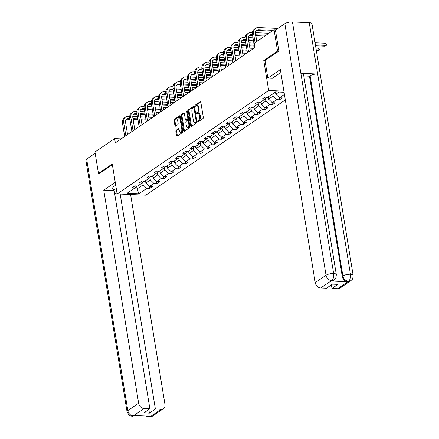 <?xml version="1.0" encoding="UTF-8"?>
<svg xmlns="http://www.w3.org/2000/svg" width="439" height="439" viewBox="0 0 439 439"><rect width="100%" height="100%" fill="white"/><g stroke="black" fill="none" stroke-linecap="round" stroke-linejoin="round"><path stroke-width="0.66" d="M197.748 121.438A0.626 0.329 -87.5 0 0 198.038 121.85A0.626 0.329 -87.5 0 0 198.165 121.812L202.988 118.514A0.894 0.472 -87.5 0 0 203.306 117.361L200.832 102.243A0.894 0.472 -87.5 0 0 200.414 101.661A0.894 0.472 -87.5 0 0 200.239 101.716L195.41 105.009A0.626 0.329 -87.5 0 0 195.19 105.815A0.626 0.329 -87.5 0 0 195.481 106.227A0.626 0.329 -87.5 0 0 195.602 106.189L196.228 105.761A2.864 1.515 -87.5 0 1 196.793 105.585A2.864 1.515 -87.5 0 1 198.121 107.456L198.329 108.713A2.864 1.515 -87.5 0 1 197.314 112.395L196.688 112.823A0.626 0.329 -87.5 0 0 196.469 113.63A0.626 0.329 -87.5 0 0 196.76 114.036A0.626 0.329 -87.5 0 0 196.881 113.997L197.506 113.569A2.864 1.515 -87.5 0 1 198.071 113.394A2.864 1.515 -87.5 0 1 199.399 115.265L199.608 116.527A2.864 1.515 -87.5 0 1 198.593 120.209L197.967 120.632A0.626 0.329 -87.5 0 0 197.748 121.438M198.071 113.394L198.851 113.427A2.864 1.515 -87.5 0 1 200.173 115.303L200.382 116.56A2.864 1.515 -87.5 0 1 199.366 120.242L198.746 120.665A0.626 0.329 -87.5 0 0 198.521 121.471A0.626 0.329 -87.5 0 0 198.538 121.554M200.738 101.936L196.184 105.047A0.626 0.329 -87.5 0 0 195.964 105.848A0.626 0.329 -87.5 0 0 195.981 105.931M196.793 105.585L197.566 105.618A2.864 1.515 -87.5 0 1 198.894 107.489L199.103 108.751A2.864 1.515 -87.5 0 1 198.088 112.428L197.462 112.856A0.626 0.329 -87.5 0 0 197.243 113.663A0.626 0.329 -87.5 0 0 197.259 113.739M176.193 130.224A0.894 0.472 -87.5 0 0 175.88 131.376L176.571 135.618A0.894 0.472 -87.5 0 0 176.988 136.2A0.894 0.472 -87.5 0 0 177.164 136.145L182.525 132.485A0.894 0.472 -87.5 0 0 182.843 131.338L180.363 116.22A0.894 0.472 -87.5 0 0 179.952 115.633A0.894 0.472 -87.5 0 0 179.776 115.687L174.415 119.348A0.894 0.472 -87.5 0 0 174.096 120.5L174.936 125.62A0.894 0.472 -87.5 0 0 175.353 126.207A0.894 0.472 -87.5 0 0 175.529 126.152L177.822 124.583A0.894 0.472 -87.5 0 0 178.141 123.436L177.724 120.895A2.398 1.268 -87.5 0 1 179.041 117.668A2.398 1.268 -87.5 0 1 180.155 119.238L181.784 129.187A2.398 1.268 -87.5 0 1 180.462 132.413A2.398 1.268 -87.5 0 1 179.353 130.849L179.079 129.187A0.894 0.472 -87.5 0 0 178.668 128.605A0.894 0.472 -87.5 0 0 178.486 128.66L176.193 130.224L176.966 130.257A0.894 0.472 -87.5 0 0 176.654 131.409L177.345 135.651A0.894 0.472 -87.5 0 0 177.438 135.958M112.252 163.994L98.462 173.41L94.961 152.02L114.628 138.587L115.331 142.867L255.092 47.439L254.39 43.159L274.062 29.731L277.563 51.122L263.773 60.538L268.679 90.483L117.158 193.939L112.252 163.994M190.702 125.971A0.894 0.472 -87.5 0 0 191.113 126.553A0.894 0.472 -87.5 0 0 191.294 126.498L196.65 122.838A0.894 0.472 -87.5 0 0 196.968 121.691L194.493 106.573A0.894 0.472 -87.5 0 0 194.076 105.986A0.894 0.472 -87.5 0 0 193.901 106.04L188.54 109.701A0.894 0.472 -87.5 0 0 188.227 110.853L190.702 125.971L191.475 126.004A0.894 0.472 -87.5 0 0 191.569 126.311M189.588 127.661L184.226 131.321A0.894 0.472 -87.5 0 1 184.051 131.376A0.894 0.472 -87.5 0 1 183.634 130.795L181.159 115.677A0.894 0.472 -87.5 0 1 181.477 114.524L183.771 112.96A0.894 0.472 -87.5 0 1 183.946 112.905A0.894 0.472 -87.5 0 1 184.364 113.487L185.368 119.622A0.894 0.472 -87.5 0 0 185.779 120.204A0.894 0.472 -87.5 0 0 185.96 120.149L187.48 119.112A0.894 0.472 -87.5 0 0 187.799 117.959L186.751 111.577A0.626 0.329 -87.5 0 1 187.096 110.732A0.626 0.329 -87.5 0 1 187.387 111.144L189.906 126.514A0.894 0.472 -87.5 0 1 189.588 127.661M285.323 99.938L145.803 195.201L117.158 193.939M268.679 90.483L283.885 91.153M149.2 186.191L149.584 188.54L152.36 186.641L149.534 186.52L153.979 183.486L156.805 183.612L159.582 181.713L156.756 181.587L161.201 178.558L164.021 178.678L166.798 176.785L163.977 176.659L168.417 173.624L171.243 173.751L174.02 171.852L171.194 171.731L175.638 168.697L178.464 168.823L181.241 166.924L178.415 166.798L182.854 163.769L185.681 163.89L188.457 161.996L185.631 161.87L190.076 158.836L192.902 158.962L195.679 157.063L192.853 156.942L197.298 153.908L200.124 154.034L202.9 152.135L200.074 152.015L204.514 148.98L207.34 149.101L210.116 147.208L207.29 147.081L211.735 144.047L214.561 144.173L217.338 142.28L214.512 142.154L218.957 139.119L221.783 139.245L224.559 137.347L221.733 137.226L226.173 134.191L228.999 134.312L231.776 132.419L228.949 132.293L233.394 129.264L236.22 129.384L238.997 127.491L236.171 127.365L240.616 124.33L243.436 124.456L246.213 122.558L243.393 122.437L247.832 119.403L250.658 119.529L253.435 117.63L250.609 117.504L255.054 114.475L257.88 114.595L260.656 112.702L257.83 112.576L262.27 109.541L265.096 109.668L267.872 107.769L265.046 107.648L269.491 104.614L272.317 104.74L275.094 102.841L272.268 102.721L276.713 99.686L279.539 99.807L282.315 97.913L279.489 97.787L284.417 94.423M149.584 188.54L146.758 188.413L138.894 193.786L127.123 193.27L134.992 187.897L132.166 187.771L134.943 185.878L137.769 185.999L142.214 182.97L139.388 182.843L142.165 180.945L144.991 181.071L149.43 178.036L146.604 177.916L149.381 176.017L152.207 176.143L156.652 173.109L153.826 172.982L156.602 171.089L159.428 171.215L163.868 168.181L161.042 168.055L163.818 166.161L166.644 166.282L171.089 163.248L168.263 163.127L171.04 161.228L173.866 161.354L178.311 158.32L175.485 158.194L178.261 156.3L181.087 156.427L185.527 153.392L182.701 153.266L185.477 151.373L188.304 151.493L192.748 148.459L189.922 148.338L192.699 146.439L195.525 146.566L199.97 143.531L197.144 143.41L199.921 141.512L202.747 141.638L207.186 138.603L204.36 138.477L207.137 136.584L209.963 136.705L214.408 133.675L211.582 133.549L214.358 131.651L217.184 131.777L221.624 128.742L218.803 128.622L221.58 126.723L224.406 126.849L228.845 123.814L226.019 123.688L228.796 121.795L231.622 121.916L236.067 118.887L233.241 118.76L236.017 116.867L238.843 116.988L243.283 113.953L240.457 113.833L243.233 111.934L246.059 112.06L250.504 109.026L247.678 108.899L250.455 107.006L253.281 107.132L257.726 104.098L254.9 103.972L257.677 102.078L260.503 102.199L264.942 99.165L262.116 99.044L264.893 97.145L267.719 97.271L275.588 91.899L284.066 92.272M149.913 177.416L150.319 179.924L145.88 182.959L145.512 180.714M145.88 182.959L149.534 186.52M150.319 179.924L153.979 183.486M142.214 182.97L143.718 181.016M157.129 172.489L157.541 174.996L153.096 178.031L152.728 175.787M153.096 178.031L156.756 181.587M157.541 174.996L161.201 178.558M149.43 178.036L150.939 176.088M164.351 167.555L164.762 170.069L160.317 173.103L159.95 170.853M160.317 173.103L163.977 176.659M164.762 170.069L168.417 173.624M156.652 173.109L158.155 171.155M171.567 162.628L171.978 165.135L167.539 168.17L167.171 165.926M167.539 168.17L171.194 171.731M171.978 165.135L175.638 168.697M163.868 168.181L165.377 166.227M178.788 157.7L179.2 160.208L174.755 163.242L174.387 160.998M174.755 163.242L178.415 166.798M179.2 160.208L182.854 163.769M171.089 163.248L172.598 161.3M186.01 152.772L186.421 155.28L181.976 158.314L181.609 156.07M181.976 158.314L185.631 161.87M186.421 155.28L190.076 158.836M178.311 158.32L179.814 156.366M193.226 147.839L193.637 150.352L189.198 153.381L188.83 151.137M189.198 153.381L192.853 156.942M193.637 150.352L197.298 153.908M185.527 153.392L187.036 151.439M200.447 142.911L200.859 145.419L196.414 148.453L196.046 146.209M196.414 148.453L200.074 152.015M200.859 145.419L204.514 148.98M192.748 148.459L194.252 146.511M207.669 137.983L208.081 140.491L203.636 143.526L203.268 141.281M203.636 143.526L207.29 147.081M208.081 140.491L211.735 144.047M199.97 143.531L201.474 141.583M214.885 133.05L215.297 135.563L210.857 138.592L210.49 136.348M210.857 138.592L214.512 142.154M215.297 135.563L218.957 139.119M207.186 138.603L208.695 136.65M222.107 128.122L222.518 130.63L218.073 133.665L217.706 131.42M218.073 133.665L221.733 137.226M222.518 130.63L226.173 134.191M214.408 133.675L215.911 131.722M229.328 123.194L229.734 125.702L225.295 128.737L224.927 126.492M225.295 128.737L228.949 132.293M229.734 125.702L233.394 129.264M221.624 128.742L223.133 126.794M236.544 118.261L236.956 120.774L232.511 123.809L232.143 121.559M232.511 123.809L236.171 127.365M236.956 120.774L240.616 124.33M228.845 123.814L230.354 121.861M243.766 113.333L244.177 115.841L239.732 118.876L239.365 116.631M239.732 118.876L243.393 122.437M244.177 115.841L247.832 119.403M236.067 118.887L237.57 116.933M250.982 108.406L251.393 110.913L246.954 113.948L246.586 111.704M246.954 113.948L250.609 117.504M251.393 110.913L255.054 114.475M243.283 113.953L244.792 112.005M258.203 103.472L258.615 105.986L254.17 109.02L253.802 106.77M254.17 109.02L257.83 112.576M258.615 105.986L262.27 109.541M250.504 109.026L252.013 107.072M265.425 98.545L265.836 101.058L261.392 104.087L261.024 101.843M261.392 104.087L265.046 107.648M265.836 101.058L269.491 104.614M257.726 104.098L259.229 102.144M272.685 93.88L273.053 96.125L268.613 99.159L268.245 96.915M268.613 99.159L272.268 102.721M273.053 96.125L276.713 99.686M264.942 99.165L266.451 97.217M279.023 92.053L275.829 94.231L275.462 91.987M275.829 94.231L279.489 97.787M278.727 51.171L277.563 51.122M275.879 29.808L274.062 29.731M98.462 173.41L99.626 173.46M121.175 138.878L114.628 138.587M136.589 185.949L137.083 188.962L143.103 184.857L142.691 182.344M133.654 188.814L137.083 188.962L138.894 193.786M143.103 184.857L146.758 188.413M134.992 187.897L136.496 185.944M279.155 97.463L279.539 99.807M271.933 102.391L272.317 104.74M264.712 107.319L265.096 109.668M257.495 112.252L257.88 114.595M250.274 117.18L250.658 119.529M243.052 122.108L243.436 124.456M235.836 127.041L236.22 129.384M228.615 131.969L228.999 134.312M221.399 136.897L221.783 139.245M214.177 141.824L214.561 144.173M206.956 146.758L207.34 149.101M199.74 151.685L200.124 154.034M192.518 156.613L192.902 158.962M185.296 161.547L185.681 163.89M178.08 166.474L178.464 168.823M170.859 171.402L171.243 173.751M163.637 176.335L164.021 178.678M156.421 181.263L156.805 183.612M263.773 60.538L264.986 60.593M194.4 106.265L189.313 109.739A0.894 0.472 -87.5 0 0 189 110.886L191.475 126.004M195.959 122.004A0.626 0.329 -87.5 0 0 196.184 121.202L194.011 107.928A0.626 0.329 -87.5 0 0 193.72 107.522A0.626 0.329 -87.5 0 0 193.594 107.56L192.935 108.01A2.864 1.515 -87.5 0 0 191.92 111.687L193.407 120.758A2.864 1.515 -87.5 0 0 194.735 122.629A2.864 1.515 -87.5 0 0 195.3 122.454L196.732 122.042A0.626 0.329 -87.5 0 0 196.952 121.603M194.675 107.67A0.626 0.329 -87.5 0 0 194.493 107.555A0.626 0.329 -87.5 0 0 194.367 107.593M194.735 122.629L195.509 122.668A2.864 1.515 -87.5 0 0 196.074 122.492L195.3 122.454M196.732 122.042L196.074 122.492M184.27 113.18L182.251 114.557A0.894 0.472 -87.5 0 0 181.933 115.709L184.413 130.827A0.894 0.472 -87.5 0 0 184.501 131.135M186.383 120.171A0.894 0.472 -87.5 0 0 186.559 120.237A0.894 0.472 -87.5 0 0 186.734 120.182L188.254 119.145A0.894 0.472 -87.5 0 0 188.583 118.437M186.41 125.982A2.398 1.268 -87.5 0 0 187.519 127.546A2.398 1.268 -87.5 0 0 188.841 124.325L188.265 120.818A0.894 0.472 -87.5 0 0 187.848 120.231A0.894 0.472 -87.5 0 0 187.672 120.286L186.152 121.323A0.894 0.472 -87.5 0 0 185.834 122.476L186.41 125.982M187.519 127.546L188.293 127.579A2.398 1.268 -87.5 0 0 189.67 125.066M188.918 120.489A0.894 0.472 -87.5 0 0 188.622 120.264L187.848 120.231M178.986 128.879L176.966 130.257M180.462 132.413L181.236 132.446A2.398 1.268 -87.5 0 0 182.613 129.928M180.764 118.634A2.398 1.268 -87.5 0 0 179.814 117.707L179.041 117.668M180.275 115.912L175.188 119.381A0.894 0.472 -87.5 0 0 174.87 120.533L175.71 125.658A0.894 0.472 -87.5 0 0 175.803 125.966M275.632 93.008L275.193 93.063A2.42 1.91 -124.3 0 1 274.287 92.788M275.165 92.19A2.42 1.91 55.7 0 0 275.472 92.327L275.423 92.014M315.559 45.782L325.036 46.199L326.193 45.409L325.842 43.269L315.07 42.797M315.421 44.937L326.193 45.409L326.748 45.047L325.036 46.199M325.842 43.269L326.748 45.047M277.914 28.42L258.362 27.564A6.848 5.405 55.7 0 0 255.553 28.326A6.848 5.405 55.7 0 0 253.61 33.721L255.075 42.693M255.553 28.326L254.395 29.117A6.848 5.405 55.7 0 0 252.452 34.511L254.62 47.763M256.804 41.513L255.542 33.808A4.566 3.6 -124.3 0 1 256.842 30.209A4.566 3.6 -124.3 0 1 258.714 29.698L273.173 30.335M256.31 30.675A4.566 3.6 -124.3 0 1 257.556 30.489L272.015 31.125M280.867 72.748A10.267 3.21 170.7 0 0 278.875 73.807L272.306 78.296L267.85 78.098L280.345 69.565L315.235 282.623L326.045 275.242L284.851 23.684L275.429 30.115L278.864 51.078L264.98 60.56L267.85 78.098M337.756 288.708L348.561 281.328A5.477 4.324 -124.3 0 0 350.81 280.719L340 288.099A5.477 4.324 -124.3 0 1 337.756 288.708L331.988 288.456L331.401 284.862M284.851 23.684A5.614 1.756 -9.3 0 1 292.456 21.95L300.863 73.291A5.614 1.756 -9.3 0 1 303.519 74.323L336.307 274.545A5.614 1.756 -9.3 0 0 333.651 273.508C333.98 276.735 333.333 279.078 331.714 280.537L320.722 287.962A5.477 4.324 -124.3 0 1 315.235 282.623M331.099 281.015L333.344 280.406A5.477 4.324 -124.3 0 1 331.099 281.015L347.743 281.75A5.477 4.324 -124.3 0 1 342.255 276.411L309.468 76.188L310.093 75.76A5.614 1.756 -9.3 0 1 317.66 74.026L309.254 22.691L292.456 21.95M309.254 22.691A5.614 1.756 -9.3 0 1 311.948 23.722L353.143 275.286A5.614 1.756 -9.3 0 0 350.448 274.249C350.777 277.481 350.146 279.824 348.555 281.278M342.255 276.411L342.881 275.983A5.614 1.756 -9.3 0 1 350.448 274.249L317.66 74.026L300.863 73.291L333.651 273.508A5.614 1.756 -9.3 0 0 326.045 275.242A5.477 4.324 55.7 0 0 331.527 280.581M331.988 288.456L337.959 284.379L332.46 284.137L326.49 288.214L320.722 287.962M309.468 76.188L303.783 75.942M310.093 75.76L342.881 275.983C343.611 279.017 345.444 280.801 348.368 281.322L347.743 281.75M115.726 185.203L114.124 186.301A10.267 3.21 170.7 0 0 112.697 188.342A10.267 3.21 170.7 0 0 116.538 190.158M115.254 182.295L103.747 190.147L114.156 190.608L149.891 408.797L144.124 408.544L133.313 415.92L134.131 415.503L150.78 416.232L150.347 416.671L161.151 409.291A5.477 4.324 55.7 0 0 163.401 408.682A5.477 4.324 55.7 0 0 164.96 404.363L130.597 194.532M114.749 194.197L116.955 192.694M103.747 190.147L138.636 403.205A5.477 4.324 55.7 0 0 144.124 408.544M135.755 415.316L132.293 416.309L130.081 415.76L128.912 414.992L127.052 411.7L85.857 160.142A5.614 1.756 -9.3 0 1 86.637 159.022L95.153 153.206M149.891 408.797L143.921 412.874L149.414 413.115L155.384 409.038L161.151 409.291M155.384 409.038L120.182 194.076M99.472 173.454L112.379 164.751M149.414 413.115L148.826 409.521M135.349 415.557L133.511 415.931M132.293 416.309L133.324 415.974M146.127 416.029L148.162 416.924L150.16 416.71M268.41 97.935L267.971 97.99A2.42 1.91 -124.3 0 1 266.429 97.244M267.944 97.118A2.42 1.91 55.7 0 0 268.256 97.26L268.202 96.942M316.426 51.067L317.82 51.127L318.972 50.337L318.626 48.197L315.937 48.081M316.289 50.222L318.972 50.337L319.526 49.98L317.82 51.127M318.626 48.197L319.526 49.98M261.194 102.869L260.755 102.918A2.42 1.91 -124.3 0 1 259.208 102.172M260.728 102.046A2.42 1.91 55.7 0 0 261.035 102.188L260.98 101.87M252.409 32.546L251.146 32.491A6.848 5.405 55.7 0 0 248.337 33.254A6.848 5.405 55.7 0 0 246.389 38.654L248.556 51.901M248.337 33.254L247.179 34.044A6.848 5.405 55.7 0 0 245.231 39.444L247.398 52.691M250.285 50.721L248.326 38.736A4.566 3.6 -124.3 0 1 249.621 35.136A4.566 3.6 -124.3 0 1 251.492 34.632L252.48 34.676M249.094 35.608A4.566 3.6 -124.3 0 1 250.34 35.422L252.617 35.521M255.849 35.663L264.799 36.053M255.707 34.813L265.952 35.268M268.877 33.271L255.498 32.684M245.192 37.474L243.925 37.419A6.848 5.405 55.7 0 0 241.115 38.182A6.848 5.405 55.7 0 0 239.167 43.582L241.34 56.829M241.115 38.182L239.957 38.972A6.848 5.405 55.7 0 0 238.015 44.372L240.182 57.619M243.069 55.649L241.104 43.67A4.566 3.6 -124.3 0 1 242.399 40.07A4.566 3.6 -124.3 0 1 244.276 39.559L245.258 39.603M241.873 40.536A4.566 3.6 -124.3 0 1 243.118 40.35L245.396 40.448M248.628 40.591L253.484 40.805M256.711 40.948L257.578 40.986M248.49 39.746L253.341 39.96M256.574 40.103L258.736 40.196M261.655 38.198L256.222 37.963M252.99 37.82L248.276 37.611M253.972 107.796L253.533 107.851A2.42 1.91 -124.3 0 1 251.991 107.1M253.506 106.979A2.42 1.91 55.7 0 0 253.813 107.116L253.764 106.803M246.751 112.724L246.312 112.779A2.42 1.91 -124.3 0 1 244.77 112.033M246.284 111.907A2.42 1.91 55.7 0 0 246.597 112.049L246.542 111.731M239.535 117.652L239.096 117.707A2.42 1.91 -124.3 0 1 237.548 116.961M239.068 116.834A2.42 1.91 55.7 0 0 239.376 116.977L239.326 116.659M237.971 42.407L236.703 42.347A6.848 5.405 55.7 0 0 233.894 43.115A6.848 5.405 55.7 0 0 231.951 48.51L234.119 61.756M233.894 43.115L232.741 43.905A6.848 5.405 55.7 0 0 230.793 49.3L232.961 62.547M235.847 60.577L233.883 48.597A4.566 3.6 -124.3 0 1 235.183 44.997A4.566 3.6 -124.3 0 1 237.055 44.487L238.037 44.531M234.651 45.464A4.566 3.6 -124.3 0 1 235.897 45.277L238.179 45.376M241.406 45.519L246.263 45.733M249.495 45.875L254.346 46.09M241.269 44.674L246.125 44.888M249.352 45.03L254.208 45.244M253.857 43.104L249.006 42.89M245.774 42.748L241.055 42.539M230.749 47.335L229.487 47.28A6.848 5.405 55.7 0 0 226.678 48.043A6.848 5.405 55.7 0 0 224.73 53.443L226.897 66.69M226.678 48.043L225.52 48.833A6.848 5.405 55.7 0 0 223.572 54.233L225.745 67.48M228.626 65.51L226.667 53.525A4.566 3.6 -124.3 0 1 227.962 49.925A4.566 3.6 -124.3 0 1 229.838 49.42L230.821 49.459M227.435 50.392A4.566 3.6 -124.3 0 1 228.681 50.211L230.958 50.309M234.19 50.452L239.041 50.666M242.273 50.803L247.13 51.017M234.047 49.602L238.904 49.816M242.136 49.958L246.987 50.172M250.219 50.315L250.839 50.342M253.764 48.345L249.868 48.175M246.641 48.032L241.785 47.818M238.553 47.675L233.839 47.472M223.533 52.263L222.266 52.208A6.848 5.405 55.7 0 0 219.456 52.971A6.848 5.405 55.7 0 0 217.508 58.371L219.681 71.617M219.456 52.971L218.298 53.761A6.848 5.405 55.7 0 0 216.356 59.161L218.523 72.408M221.41 70.438L219.445 58.458A4.566 3.6 -124.3 0 1 220.746 54.859A4.566 3.6 -124.3 0 1 222.617 54.348L223.599 54.392M220.213 55.325A4.566 3.6 -124.3 0 1 221.459 55.138L223.736 55.237M226.968 55.38L231.825 55.594M235.052 55.737L239.908 55.951M226.831 54.535L231.682 54.749M234.914 54.886L239.771 55.1M243.003 55.243L243.623 55.27M246.542 53.278L242.652 53.103M239.42 52.96L234.563 52.751M231.337 52.609L226.617 52.4M232.313 122.585L231.874 122.64A2.42 1.91 -124.3 0 1 230.332 121.888M231.847 121.768A2.42 1.91 55.7 0 0 232.154 121.905L232.105 121.592M216.312 57.196L215.044 57.136A6.848 5.405 55.7 0 0 212.235 57.904A6.848 5.405 55.7 0 0 210.292 63.298L212.46 76.545M212.235 57.904L211.082 58.694A6.848 5.405 55.7 0 0 209.134 64.089L211.302 77.335M214.188 75.365L212.229 63.386A4.566 3.6 -124.3 0 1 213.524 59.786A4.566 3.6 -124.3 0 1 215.395 59.276L216.378 59.32M212.992 60.253A4.566 3.6 -124.3 0 1 214.237 60.066L216.52 60.165M219.747 60.308L224.603 60.522M227.836 60.664L232.686 60.878M219.61 59.463L224.466 59.677M227.698 59.819L232.549 60.033M235.781 60.17L236.401 60.198M239.326 58.206L235.43 58.036M232.198 57.893L227.347 57.679M224.115 57.536L219.401 57.328M225.092 127.513L224.653 127.568A2.42 1.91 -124.3 0 1 223.111 126.822M224.625 126.695A2.42 1.91 55.7 0 0 224.938 126.838L224.883 126.52M209.096 62.124L207.828 62.069A6.848 5.405 55.7 0 0 205.018 62.832A6.848 5.405 55.7 0 0 203.07 68.232L205.243 81.478M205.018 62.832L203.861 63.622A6.848 5.405 55.7 0 0 201.913 69.022L204.086 82.269M206.967 80.299L205.008 68.314A4.566 3.6 -124.3 0 1 206.303 64.714A4.566 3.6 -124.3 0 1 208.179 64.204L209.162 64.248M205.776 65.181A4.566 3.6 -124.3 0 1 207.021 64.994L209.299 65.098M212.531 65.241L217.382 65.449M220.614 65.592L225.47 65.806M212.394 64.39L217.245 64.604M220.477 64.747L225.328 64.961M228.56 65.104L229.18 65.131M232.105 63.134L228.209 62.964M224.982 62.821L220.126 62.607M216.893 62.464L212.18 62.261M217.876 132.441L217.437 132.496A2.42 1.91 -124.3 0 1 215.895 131.749M217.409 131.623A2.42 1.91 55.7 0 0 217.717 131.766L217.667 131.448M201.874 67.052L200.607 66.997A6.848 5.405 55.7 0 0 197.797 67.76A6.848 5.405 55.7 0 0 195.854 73.159L198.022 86.406M197.797 67.76L196.639 68.55A6.848 5.405 55.7 0 0 194.696 73.95L196.864 87.196M199.75 85.226L197.786 73.242A4.566 3.6 -124.3 0 1 199.087 69.647A4.566 3.6 -124.3 0 1 200.958 69.137L201.94 69.181M198.554 70.114A4.566 3.6 -124.3 0 1 199.8 69.927L202.077 70.026M205.309 70.169L210.166 70.383M213.398 70.525L218.249 70.739M205.172 69.324L210.023 69.532M213.255 69.675L218.112 69.889M221.344 70.031L221.964 70.059M224.883 68.061L220.993 67.891M217.76 67.749L212.904 67.54M209.677 67.397L204.958 67.189M210.654 137.374L210.215 137.423A2.42 1.91 -124.3 0 1 208.673 136.677M210.188 136.556A2.42 1.91 55.7 0 0 210.495 136.694L210.446 136.375M194.653 71.98L193.385 71.925A6.848 5.405 55.7 0 0 190.581 72.687A6.848 5.405 55.7 0 0 188.633 78.087L190.8 91.334M190.581 72.687L189.423 73.478A6.848 5.405 55.7 0 0 187.475 78.877L189.643 92.124M192.529 90.154L190.57 78.175A4.566 3.6 -124.3 0 1 191.865 74.575A4.566 3.6 -124.3 0 1 193.736 74.065L194.718 74.109M191.338 75.042A4.566 3.6 -124.3 0 1 192.578 74.855L194.861 74.954M198.093 75.096L202.944 75.31M206.176 75.453L211.027 75.667M197.951 74.251L202.807 74.465M206.039 74.608L210.89 74.822M214.122 74.959L214.742 74.987M217.667 72.995L213.771 72.825M210.539 72.682L205.688 72.468M202.456 72.325L197.742 72.117M203.433 142.302L202.999 142.357A2.42 1.91 -124.3 0 1 201.452 141.605M202.966 141.484A2.42 1.91 55.7 0 0 203.279 141.621L203.224 141.309M187.437 76.913L186.169 76.858A6.848 5.405 55.7 0 0 183.359 77.621A6.848 5.405 55.7 0 0 181.411 83.02L183.584 96.267M183.359 77.621L182.201 78.411A6.848 5.405 55.7 0 0 180.253 83.805L182.426 97.057M185.313 95.087L183.348 83.103A4.566 3.6 -124.3 0 1 184.643 79.503A4.566 3.6 -124.3 0 1 186.52 78.993L187.502 79.036M184.117 79.969A4.566 3.6 -124.3 0 1 185.362 79.783L187.64 79.887M190.872 80.03L195.723 80.238M198.955 80.381L203.811 80.595M190.735 79.179L195.585 79.393M198.818 79.536L203.674 79.75M206.901 79.893L207.521 79.92M210.446 77.922L206.555 77.752M203.323 77.61L198.466 77.396M195.234 77.253L190.521 77.044M196.217 147.23L195.778 147.284A2.42 1.91 -124.3 0 1 194.236 146.538M195.75 146.412A2.42 1.91 55.7 0 0 196.057 146.555L196.008 146.236M180.215 81.841L178.947 81.786A6.848 5.405 55.7 0 0 176.138 82.548A6.848 5.405 55.7 0 0 174.195 87.948L176.363 101.195M176.138 82.548L174.98 83.339A6.848 5.405 55.7 0 0 173.037 88.738L175.205 101.985M178.091 100.015L176.127 88.03A4.566 3.6 -124.3 0 1 177.427 84.431A4.566 3.6 -124.3 0 1 179.299 83.926L180.281 83.97M176.895 84.903A4.566 3.6 -124.3 0 1 178.141 84.716L180.418 84.815M183.65 84.957L188.507 85.171M191.739 85.314L196.59 85.523M183.513 84.107L188.369 84.321M191.596 84.464L196.452 84.678M199.685 84.82L200.305 84.848M203.224 82.85L199.333 82.68M196.101 82.537L191.25 82.323M188.018 82.186L183.299 81.978M188.995 152.163L188.556 152.212A2.42 1.91 -124.3 0 1 187.014 151.466M188.529 151.34A2.42 1.91 55.7 0 0 188.841 151.482L188.786 151.164M172.993 86.768L171.731 86.713A6.848 5.405 55.7 0 0 168.922 87.476A6.848 5.405 55.7 0 0 166.974 92.876L169.141 106.123M168.922 87.476L167.764 88.266A6.848 5.405 55.7 0 0 165.816 93.666L167.983 106.913M170.87 104.943L168.911 92.964A4.566 3.6 -124.3 0 1 170.206 89.364A4.566 3.6 -124.3 0 1 172.077 88.854L173.065 88.897M169.679 89.83A4.566 3.6 -124.3 0 1 170.925 89.644L173.202 89.743M176.434 89.885L181.285 90.099M184.517 90.242L189.374 90.456M176.291 89.04L181.148 89.254M184.38 89.397L189.231 89.605M192.463 89.748L193.083 89.775M196.008 87.784L192.112 87.608M188.88 87.471L184.029 87.257M180.797 87.114L176.083 86.906M181.779 157.091L181.34 157.146A2.42 1.91 -124.3 0 1 179.792 156.394M181.312 156.273A2.42 1.91 55.7 0 0 181.62 156.41L181.565 156.097M165.777 91.702L164.51 91.647A6.848 5.405 55.7 0 0 161.7 92.409A6.848 5.405 55.7 0 0 159.752 97.804L161.925 111.056M161.7 92.409L160.542 93.2A6.848 5.405 55.7 0 0 158.6 98.594L160.767 111.841M163.654 109.871L161.689 97.892A4.566 3.6 -124.3 0 1 162.984 94.292A4.566 3.6 -124.3 0 1 164.861 93.781L165.843 93.825M162.457 94.758A4.566 3.6 -124.3 0 1 163.703 94.572L165.98 94.676M169.213 94.813L174.069 95.027M177.296 95.17L182.152 95.384M169.075 93.968L173.926 94.182M177.158 94.325L182.015 94.539M185.242 94.681L185.867 94.709M188.786 92.711L184.896 92.541M181.664 92.399L176.807 92.185M173.575 92.042L168.861 91.833M174.557 162.018L174.118 162.073A2.42 1.91 -124.3 0 1 172.576 161.327M174.091 161.201A2.42 1.91 55.7 0 0 174.398 161.343L174.349 161.025M158.556 96.629L157.288 96.575A6.848 5.405 55.7 0 0 154.479 97.337A6.848 5.405 55.7 0 0 152.536 102.737L154.704 115.984M154.479 97.337L153.326 98.127A6.848 5.405 55.7 0 0 151.378 103.527L153.546 116.774M156.432 114.804L154.468 102.819A4.566 3.6 -124.3 0 1 155.768 99.219A4.566 3.6 -124.3 0 1 157.639 98.715L158.622 98.753M155.236 99.691A4.566 3.6 -124.3 0 1 156.482 99.505L158.764 99.604M161.991 99.746L166.847 99.96M170.08 100.097L174.931 100.311M161.854 98.896L166.71 99.11M169.937 99.252L174.793 99.466M178.025 99.609L178.646 99.637M181.565 97.639L177.674 97.469M174.442 97.326L169.591 97.112M166.359 96.97L161.64 96.767M167.336 166.946L166.897 167.001A2.42 1.91 -124.3 0 1 165.355 166.255M166.869 166.129A2.42 1.91 55.7 0 0 167.182 166.271L167.127 165.953M151.334 101.557L150.072 101.502A6.848 5.405 55.7 0 0 147.263 102.265A6.848 5.405 55.7 0 0 145.314 107.665L147.482 120.912M147.263 102.265L146.105 103.055A6.848 5.405 55.7 0 0 144.157 108.455L146.33 121.702M149.211 119.732L147.252 107.753A4.566 3.6 -124.3 0 1 148.547 104.153A4.566 3.6 -124.3 0 1 150.423 103.642L151.406 103.686M148.02 104.619A4.566 3.6 -124.3 0 1 149.265 104.433L151.543 104.531M154.775 104.674L159.626 104.888M162.858 105.031L167.714 105.245M154.632 103.829L159.489 104.043M162.721 104.18L167.572 104.394M170.804 104.537L171.424 104.564M174.349 102.572L170.453 102.397M167.226 102.26L162.37 102.046M159.137 101.903L154.424 101.694M160.12 171.879L159.681 171.934A2.42 1.91 -124.3 0 1 158.133 171.183M159.653 171.062A2.42 1.91 55.7 0 0 159.961 171.199L159.911 170.886M144.118 106.49L142.851 106.43A6.848 5.405 55.7 0 0 140.041 107.198A6.848 5.405 55.7 0 0 138.093 112.593L140.266 125.839M140.041 107.198L138.883 107.989A6.848 5.405 55.7 0 0 136.941 113.383L139.108 126.63M141.995 124.66L140.03 112.68A4.566 3.6 -124.3 0 1 141.331 109.081A4.566 3.6 -124.3 0 1 143.202 108.57L144.184 108.614M140.798 109.547A4.566 3.6 -124.3 0 1 142.044 109.36L144.321 109.459M147.553 109.602L152.41 109.816M155.636 109.959L160.493 110.173M147.416 108.757L152.267 108.971M155.499 109.113L160.356 109.327M163.588 109.47L164.208 109.498M167.127 107.5L163.237 107.33M160.005 107.187L155.148 106.973M151.921 106.831L147.202 106.622M152.898 176.807L152.459 176.862A2.42 1.91 -124.3 0 1 150.917 176.116M152.432 175.99A2.42 1.91 55.7 0 0 152.739 176.132L152.69 175.814M136.897 111.418L135.629 111.363A6.848 5.405 55.7 0 0 132.819 112.126A6.848 5.405 55.7 0 0 130.877 117.526L133.044 130.773M132.819 112.126L131.667 112.916A6.848 5.405 55.7 0 0 129.719 118.316L131.887 131.563M134.773 129.593L132.814 117.608A4.566 3.6 -124.3 0 1 134.109 114.008A4.566 3.6 -124.3 0 1 135.98 113.503L136.963 113.542M133.577 114.475A4.566 3.6 -124.3 0 1 134.822 114.288L137.105 114.392M140.332 114.535L145.188 114.749M148.42 114.886L153.271 115.1M140.195 113.685L145.051 113.899M148.283 114.041L153.134 114.255M156.366 114.398L156.986 114.425M159.911 112.428L156.015 112.258M152.783 112.115L147.932 111.901M144.7 111.758L139.986 111.555M145.677 181.735L145.238 181.79A2.42 1.91 -124.3 0 1 143.696 181.044M145.21 180.917A2.42 1.91 55.7 0 0 145.523 181.06L145.468 180.742M129.681 116.346L128.413 116.291A6.848 5.405 55.7 0 0 125.603 117.054A6.848 5.405 55.7 0 0 123.655 122.454L125.828 135.7M125.603 117.054L124.446 117.844A6.848 5.405 55.7 0 0 122.497 123.244L124.671 136.491M127.551 134.521L125.592 122.536A4.566 3.6 -124.3 0 1 126.887 118.942A4.566 3.6 -124.3 0 1 128.764 118.431L129.746 118.475M126.361 119.408A4.566 3.6 -124.3 0 1 127.606 119.221L129.884 119.32M133.116 119.463L137.967 119.677M141.199 119.82L146.055 120.034M132.979 118.618L137.83 118.826M141.062 118.969L145.913 119.183M149.145 119.326L149.765 119.353M152.69 117.361L148.794 117.186M145.567 117.043L140.71 116.834M137.478 116.692L132.765 116.483M199.366 120.242L198.593 120.209M200.382 116.56L199.608 116.527M200.173 115.303L199.399 115.265M197.462 112.856L196.688 112.823M198.088 112.428L197.314 112.395M199.103 108.751L198.329 108.713M198.894 107.489L198.121 107.456M196.184 105.047L195.41 105.009M200.585 101.733L200.239 101.716M198.746 120.665L197.967 120.632M189 110.886L188.227 110.853M189.313 109.739L188.54 109.701M194.252 106.057L193.901 106.04M196.891 121.23L196.184 121.202M194.718 107.961L194.011 107.928M184.413 130.827L183.634 130.795M181.933 115.709L181.159 115.677M182.251 114.557L181.477 114.524M184.122 112.977L183.771 112.96M186.734 120.182L185.96 120.149M188.254 119.145L187.48 119.112M188.512 117.992L187.799 117.959M187.464 111.61L186.751 111.577M189.549 124.352L188.841 124.325M188.979 120.846L188.265 120.818M178.838 128.676L178.486 128.66M182.492 129.22L181.784 129.187M180.863 119.265L180.155 119.238M175.71 125.658L174.936 125.62M174.87 120.533L174.096 120.5M175.188 119.381L174.415 119.348M180.122 115.704L179.776 115.687M177.345 135.651L176.571 135.618M176.654 131.409L175.88 131.376M275.242 93.057L275.599 92.81M253.61 33.721L252.452 34.511M258.714 29.698L257.556 30.489M86.637 159.022L127.831 410.58L138.636 403.205M127.052 411.7A5.614 1.756 -9.3 0 1 127.831 410.58A5.477 4.324 55.7 0 0 133.313 415.92M163.401 408.682L152.596 416.057A5.477 4.324 -124.3 0 1 150.347 416.671M148.162 416.117L150.154 416.66M268.02 97.985L268.377 97.743M260.804 102.913L261.161 102.671M246.389 38.654L245.231 39.444M251.492 34.632L250.34 35.422M239.167 43.582L238.015 44.372M244.276 39.559L243.118 40.35M253.583 107.846L253.94 107.599M246.361 112.774L246.718 112.532M239.145 117.701L239.502 117.46M231.951 48.51L230.793 49.3M237.055 44.487L235.897 45.277M224.73 53.443L223.572 54.233M229.838 49.42L228.681 50.211M217.508 58.371L216.356 59.161M222.617 54.348L221.459 55.138M231.924 122.629L232.28 122.388M210.292 63.298L209.134 64.089M215.395 59.276L214.237 60.066M224.708 127.562L225.059 127.315M203.07 68.232L201.913 69.022M208.179 64.204L207.021 64.994M217.486 132.49L217.843 132.249M195.854 73.159L194.696 73.95M200.958 69.137L199.8 69.927M210.265 137.418L210.621 137.177M188.633 78.087L187.475 78.877M193.736 74.065L192.578 74.855M203.048 142.351L203.405 142.104M181.411 83.02L180.253 83.805M186.52 78.993L185.362 79.783M195.827 147.279L196.184 147.038M174.195 87.948L173.037 88.738M179.299 83.926L178.141 84.716M188.605 152.207L188.962 151.965M166.974 92.876L165.816 93.666M172.077 88.854L170.925 89.644M181.389 157.14L181.746 156.893M159.752 97.804L158.6 98.594M164.861 93.781L163.703 94.572M174.168 162.068L174.524 161.826M152.536 102.737L151.378 103.527M157.639 98.715L156.482 99.505M166.946 166.996L167.303 166.754M145.314 107.665L144.157 108.455M150.423 103.642L149.265 104.433M159.73 171.929L160.087 171.682M138.093 112.593L136.941 113.383M143.202 108.57L142.044 109.36M152.509 176.857L152.865 176.61M130.877 117.526L129.719 118.316M135.98 113.503L134.822 114.288M145.293 181.784L145.649 181.543M123.655 122.454L122.497 123.244M128.764 118.431L127.606 119.221M194.493 107.555L193.72 107.522M186.559 120.237L185.779 120.204M350.81 280.719C351.48 279.72 352.863 280.537 353.143 275.286M333.969 279.978C334.639 278.974 336.022 279.813 336.307 274.545M152.596 416.057L149.112 417.05"/></g></svg>
